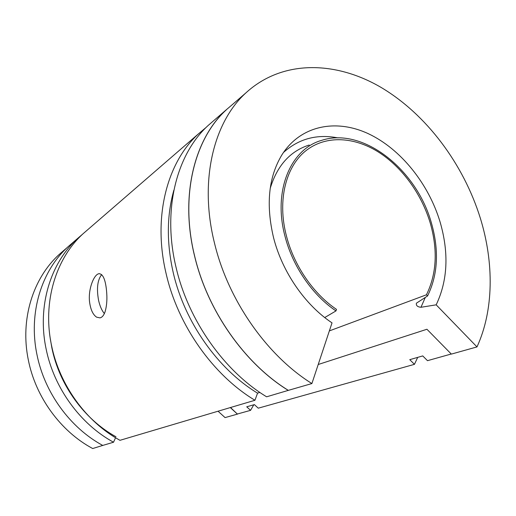 <?xml version="1.0" encoding="UTF-8"?>
<svg xmlns="http://www.w3.org/2000/svg" width="516" height="516" viewBox="0 0 516 516"><rect width="100%" height="100%" fill="white"/><g stroke="black" fill="none" stroke-linecap="round" stroke-linejoin="round"><path stroke-width="0.77" d="M104.361 313.586C101.8 310.503 99.885 306.111 98.595 300.415C96.44 288.631 97.466 280.033 101.665 274.609M105.038 311.89C103.806 315.399 102.116 317.398 99.975 317.875L96.608 317.159C92.88 314.67 90.519 309.471 89.52 301.576C88.133 288.979 93.912 274.538 98.853 273.725C102.774 273.661 105.316 279.117 106.477 290.095C107.341 298.493 106.864 305.756 105.038 311.89M232.135 104.793L245.874 92.906C282.265 59.514 335.529 60.811 380.898 87.32C426.39 114.255 463.465 163.914 480.37 218.294C494.064 262.779 493.844 310.2 476.99 346.913L436.175 304.833L420.966 307.284C417.45 306.897 415.935 305.53 416.418 303.182L427.564 295.952C437.949 274.693 439.226 250.35 431.395 222.925C416.676 169.758 363.296 126.852 321.894 140.281C290.74 148.795 272.564 190.746 285.129 236.76C292.817 266.572 312.554 295.184 335.981 310.916L324.725 317.553M436.175 304.833C447.727 280.569 449.043 252.988 440.129 222.099C428.609 183.754 400.803 148.982 368.398 133.734C336.09 118.635 300.699 125.278 281.994 154.723C268.533 176.956 265.734 204.671 273.596 237.85C282.329 272.093 305.098 305.008 332.02 322.868L311.896 383.556L288.25 390.386C244.642 363.561 207.451 310.761 194.551 255.917C179.716 195.816 194.442 138.694 226.363 109.708L233.193 103.877M226.414 109.747C194.5 138.72 179.781 195.828 194.609 255.917C207.503 310.735 244.681 363.509 288.27 390.328M245.874 92.906C213.547 122.273 198.873 181.064 214.572 243.429C228.259 300.435 266.985 355.569 311.896 383.556M476.99 346.913L451.352 354.105L426.932 329.253L318.217 364.502M427.564 295.952L426.442 294.797C436.671 273.919 437.942 250.002 430.247 223.035C421.507 193.758 401.816 166.7 377.951 151.736C354.092 136.946 326.822 135.289 307.375 149.614C286.167 164.888 276.757 200.073 286.612 236.618C294.165 265.863 313.515 293.926 336.49 309.374L335.981 310.916M63.894 250.395L59.224 254.44C33.127 278.053 19.918 319.236 28.316 359.884C35.572 397.114 60.727 431.473 92.693 448.533L103.013 445.347M230.31 407.575L237.444 414.122L230.497 407.517M237.444 414.122L225.06 417.599L218.062 411.213M50.323 338.799L51.864 347.849C59.321 385.013 84.36 419.456 115.984 436.762M253.801 404.77L250.557 410.349L246.719 406.814L254.382 404.602L258.264 408.182L414.451 364.335L417.696 357.375M173.866 190.223C166.713 215.482 166.52 243.03 173.286 272.874C184.605 322.107 217.887 369.133 257.561 393.147L254.943 400.268L119.976 440.316C86.275 421.901 59.475 385.046 51.516 345.352C42.306 301.931 55.941 258.31 83.121 233.696L198.447 133.87C167.216 162.211 152.504 216.849 166.133 273.686C177.975 325.57 213.127 375.151 254.943 400.268M414.451 364.335L409.768 359.665L422.739 355.917L427.487 360.678L451.248 354.002M213.888 120.505L208.251 125.388C176.762 153.968 162.037 209.483 176.079 267.469C188.288 320.391 224.157 371.094 266.611 396.804L288.25 390.386M87.991 229.485L83.121 233.696M206.239 127.317L198.447 133.87M72.879 242.565L68.125 246.674C41.615 270.674 28.238 312.78 36.933 354.473C44.441 392.586 70.163 427.841 102.736 445.431L113.539 442.225C80.257 424.12 53.858 387.864 46.072 348.758C37.055 305.982 50.594 262.921 77.529 238.54L82.747 234.045M250.557 410.349L237.541 413.967M329.356 330.904L426.442 294.797M259.877 392.431L257.561 393.147M115.552 437.736L113.539 442.225M309.219 145.015C290.185 151.098 277.176 165.559 270.203 188.398M338.032 137.901C317.005 133.831 298.803 138.694 283.445 152.504M420.966 307.284L425.313 297.403M59.224 254.44L67.273 247.474M208.251 125.388L226.363 109.708M68.125 246.674L77.529 238.54M98.853 273.725L99.453 273.661"/></g></svg>
